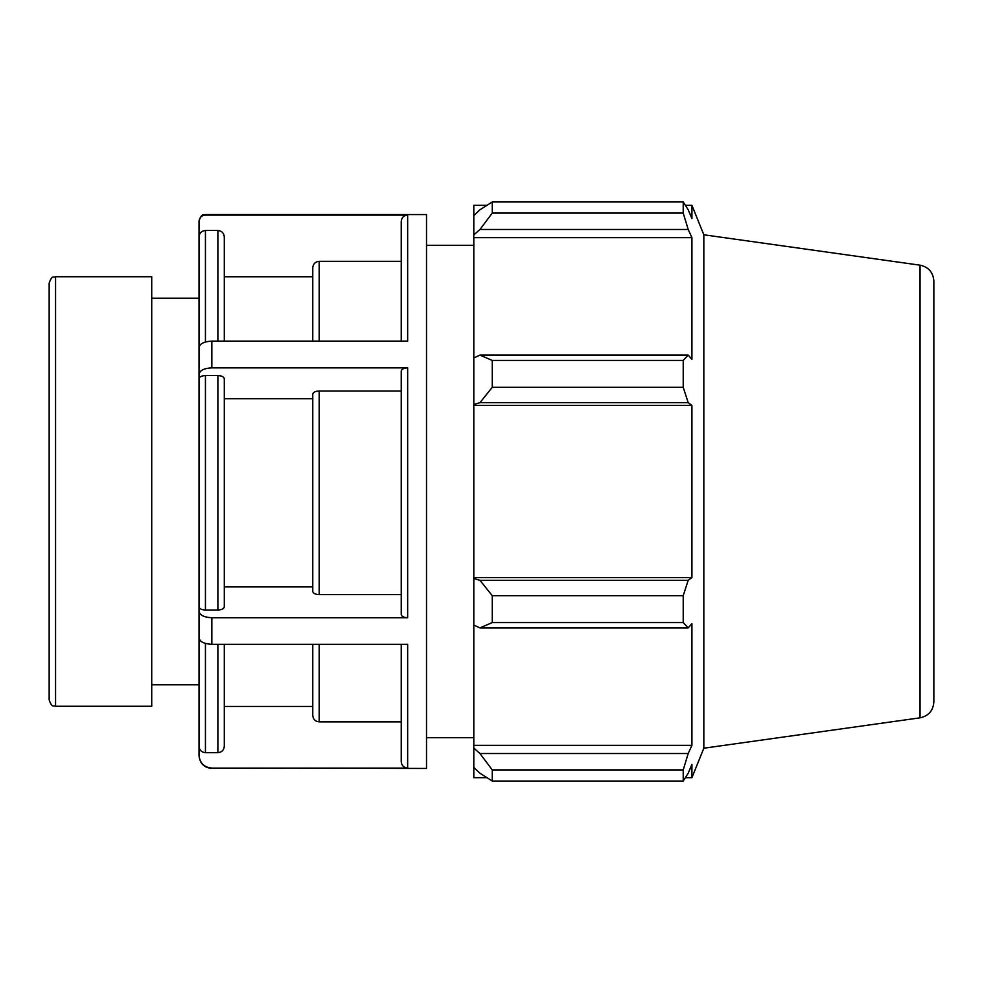 <?xml version="1.0" encoding="UTF-8"?>
<svg xmlns="http://www.w3.org/2000/svg" width="983" height="983" viewBox="0 0 983 983"><rect width="100%" height="100%" fill="white"/><g stroke="black" fill="none" stroke-linecap="round" stroke-linejoin="round"><path stroke-width="1.47" d="M199.021 374.29C199.782 370.394 204.059 368.244 211.837 367.863L211.837 341.126C204.059 341.519 199.782 343.657 199.021 347.552L199.021 606.818C199.402 608.76 201.54 609.829 205.435 610.025L217.882 610.025C221.777 609.829 223.915 608.76 224.296 606.818L224.296 378.787C223.915 376.833 221.777 375.764 217.882 375.567L205.435 375.567C201.54 375.764 199.402 376.833 199.021 378.787M205.435 215.068L205.435 214.552C203.481 215.855 202.154 212.082 199.021 220.966L199.021 221.482C199.402 217.587 201.54 215.449 205.435 215.068L407.65 215.068L407.65 341.126L211.837 341.126M205.435 214.552L426.511 214.552L426.511 768.448L211.837 768.104C204.059 767.33 199.782 763.041 199.021 755.263L199.021 755.632C199.782 763.422 204.046 767.686 211.837 768.448M407.65 367.863C403.755 368.06 401.617 369.129 401.236 371.07L401.236 614.522C401.617 616.464 403.755 617.533 407.65 617.729L407.65 367.863L211.837 367.863M407.65 617.729L211.837 617.729C204.059 617.349 199.782 615.198 199.021 611.315L199.021 637.881C199.782 641.764 204.059 643.914 211.837 644.295L211.837 617.729M401.236 644.295L401.236 761.678C401.617 765.573 403.755 767.711 407.65 768.104L407.65 644.295L211.837 644.295M407.65 768.104L211.837 768.104M312.766 644.295L312.766 715.452C313.147 719.347 315.285 721.485 319.18 721.866L401.236 721.866M224.296 706.458L312.766 706.458M199.021 633.384L199.021 746.269C199.402 750.164 201.54 752.302 205.435 752.695L217.882 752.695C221.777 752.302 223.915 750.164 224.296 746.269L224.296 644.295M199.021 746.269L199.021 755.263M401.236 390.988L319.18 390.988C315.285 391.185 313.147 392.254 312.766 394.208L312.766 591.41C313.147 593.351 315.285 594.42 319.18 594.617L401.236 594.617M224.296 586.912L312.766 586.912M199.021 606.818L199.021 611.315M312.766 398.705L224.296 398.705M407.65 215.068C403.755 215.449 401.617 217.587 401.236 221.482L401.236 341.126M401.236 261.318L319.18 261.318C315.285 261.711 313.147 263.849 312.766 267.757L312.766 341.126M199.021 221.482L199.021 352.049M151.726 298.218L199.021 298.218L199.021 684.782L151.726 684.782M312.766 276.751L224.296 276.751M224.296 341.126L224.296 236.903C223.915 233.008 221.777 230.87 217.882 230.477L205.435 230.477C201.54 230.87 199.402 233.008 199.021 236.903M479.962 627.904L492.274 622.558L492.274 595.698L479.962 580.326L473.806 578.483L473.806 625.065L479.962 627.904L688.186 627.904L683.222 622.558L492.274 622.558M473.806 578.483L473.806 404.517L479.962 402.674L492.274 387.302L492.274 360.442L479.962 355.096L473.806 357.935L473.806 404.517M473.806 357.935L473.806 234.925L479.962 229.469L492.274 213.078L492.274 201.957L479.962 209.76L473.806 215.633L473.806 234.925M473.806 215.633L473.806 205.324L486.904 205.324M486.904 777.676L473.806 777.676L473.806 767.367L479.962 773.24L492.274 781.043L492.274 769.922L479.962 753.531L473.806 748.075L473.806 767.367M473.806 748.075L473.806 625.065M473.806 577.562L691.921 577.562L688.186 580.326L479.962 580.326M492.274 595.698L683.222 595.698L688.186 580.326M473.806 745.347L691.921 745.347L688.186 753.531L479.962 753.531M492.274 769.922L683.222 769.922L688.186 753.531M920.051 265.177C928.579 267.057 933.186 272.34 933.85 281.052L933.85 701.948C933.186 710.66 928.579 715.943 920.051 717.823L920.051 265.177L703.828 234.79L691.921 205.324L691.921 218.57L688.186 209.76L683.222 201.957L492.274 201.957L683.222 201.957L683.222 213.078L492.274 213.078M479.962 229.469L688.186 229.469L691.921 237.653L691.921 359.36L688.186 355.096L479.962 355.096M492.274 360.442L683.222 360.442L688.186 355.096M55.564 276.739C53.66 277.968 52.197 274.38 49.15 283.141L49.15 699.859C52.197 708.62 53.66 705.032 55.564 706.261L55.564 276.739L151.726 276.739L151.726 706.261L55.564 706.261M703.828 234.79L703.828 748.21L691.921 777.676L691.921 764.43L688.186 773.24L683.222 781.043L492.274 781.043M688.186 229.469L683.222 213.078M683.222 360.442L683.222 387.302L492.274 387.302M479.962 402.674L688.186 402.674L683.222 387.302M688.186 402.674L691.921 405.438L691.921 577.562M683.222 595.698L683.222 622.558M688.186 627.904L691.921 623.64L691.921 745.347M683.222 769.922L683.222 781.043M473.806 405.438L691.921 405.438M473.806 237.653L691.921 237.653M426.511 245.32L473.806 245.32M319.18 341.126L319.18 261.318M319.18 594.617L319.18 390.988M319.18 721.866L319.18 644.295M205.435 341.998L205.435 230.477M205.435 610.025L205.435 375.567M205.435 752.695L205.435 643.435M217.882 230.477L217.882 341.126M217.882 375.567L217.882 610.025M217.882 644.295L217.882 752.695M920.051 717.823L703.828 748.21M685.384 777.676L691.921 777.676M685.384 205.324L691.921 205.324M426.511 737.68L473.806 737.68"/></g></svg>
